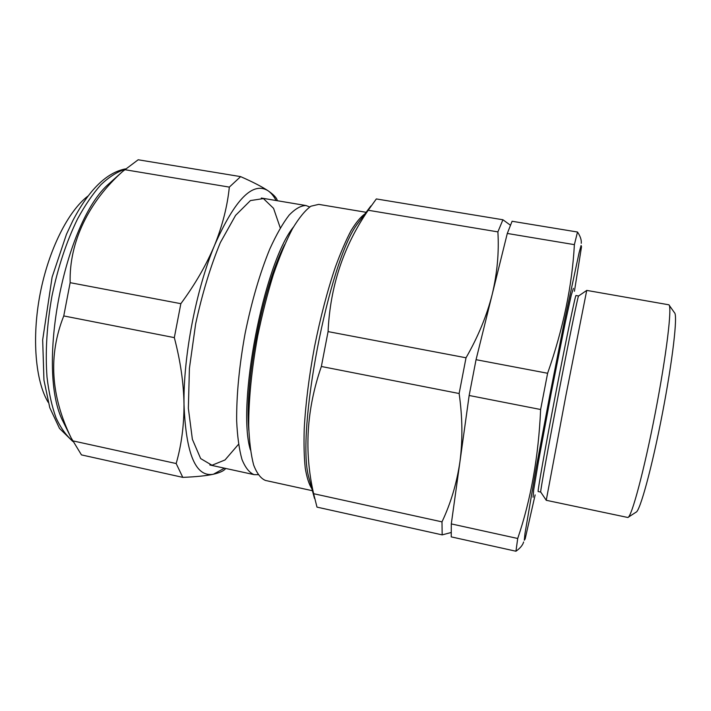 <?xml version="1.0" encoding="UTF-8"?>
<svg xmlns="http://www.w3.org/2000/svg" width="711" height="711" viewBox="0 0 711 711"><rect width="100%" height="100%" fill="white"/><g stroke="black" fill="none" stroke-linecap="round" stroke-linejoin="round"><path stroke-width="1.07" d="M581.251 243.313C581.607 240.042 580.354 236.283 577.51 232.026L512.089 221.263L507.29 233.457L476.05 359.686L469.153 395.485L451.298 523.909L451.245 536.885L515.946 551.229C520.15 548.27 522.718 545.177 523.643 541.96M451.298 523.909L517.715 538.485L515.946 551.229M577.51 232.026L574.381 244.646C572.177 285.618 563.254 328.491 547.612 373.266L540.627 409.509C538.511 456.773 530.877 499.762 517.715 538.485M507.29 233.457L574.381 244.646M476.05 359.686L547.612 373.266M469.153 395.485L540.627 409.509M574.426 291.27L581.518 246.744L581.091 245.491L579.101 252.716L564.356 321.568L549.967 394.507L536.352 466.931L524.949 533.748L524.3 540.236L525.162 538.876L535.134 494.909M573.386 288.364L571.226 295.323L565.156 323.114L551.318 392.419L538.387 461.901L533.677 489.959L533.09 497.22M578.567 295.98L575.99 295.518C575.519 294.354 566.303 338.596 555.753 393.281C545.204 447.957 537.303 492.456 538.174 491.55L540.742 492.074M578.558 295.972L578.505 296.034C577.794 296.78 568.8 340.587 558.535 393.814C548.27 447.041 540.316 491.052 540.689 492.003L540.724 492.083M586.735 290.399L565.956 395.245L546.244 500.295L627.866 517.492C631.617 517.173 644.21 470.335 655.355 412.496C666.536 354.656 672.259 306.494 668.9 304.806L586.735 290.399M669.202 305.241L674.49 312.742C677.876 314.724 672.748 359.962 662.332 413.838C651.96 467.731 639.891 511.618 636.007 512.204L628.311 517.199M442.171 534.876L316.99 507.121L313.622 493.701C303.97 451.609 306.548 409.207 321.363 366.485L328.073 331.61L466.025 357.784L459.137 393.521C462.532 417.366 462.79 440.171 459.91 461.928C456.702 483.427 450.73 503.415 441.993 521.865L442.171 534.876L451.103 532.521M321.363 366.485L459.137 393.521M313.622 493.701L441.993 521.865M328.073 331.61C330.135 286.524 343.511 246.077 368.2 210.26L376.332 198.938L502.917 219.761L497.887 231.884C499.131 252.289 497.238 273.122 492.208 294.39C486.804 315.666 478.076 336.801 466.025 357.784M368.2 210.26L497.887 231.884M309.694 206.963L306.023 205.541C300.913 205.55 295.278 208.741 289.119 215.131C282.756 223.396 276.312 234.683 269.798 249.01C259.933 273.077 251.712 301.188 245.126 333.352C239.269 365.658 236.452 394.809 236.656 420.823C237.376 436.536 239.154 449.414 241.98 459.448C245.322 467.669 249.365 472.735 254.111 474.646L258.049 474.681M293.403 227.085C263.817 263.505 236.496 405.137 250.414 449.947M284.622 244.708C262.377 288.257 244.362 381.629 248.814 430.333M366.121 212.296L318.732 204.377L310.894 206.208C305.108 210.42 298.967 217.93 292.479 228.729C285.911 241.367 279.53 256.689 273.326 274.686C267.38 293.892 262.19 314.253 257.738 335.788C251.712 368.956 248.699 398.871 248.699 425.516C249.294 441.602 250.947 454.773 253.649 465.021C256.884 473.393 260.821 478.539 265.47 480.449L312.413 490.723M510.374 225.183L502.917 219.761M113.582 179.607L109.361 183.402C64.23 221.299 35.532 370.067 63.323 422.032L65.83 427.124M276.108 200.52C273.762 196.067 271.042 192.788 267.94 190.681C252.707 181.323 234.95 199.444 214.669 245.046C196.112 289.413 183.216 356.522 184.007 404.479C183.678 383.193 180.443 360.912 174.319 337.627L180.852 303.677C195.205 284.24 206.474 264.696 214.669 245.046C222.543 225.316 227.431 206.003 229.324 187.109L240.629 176.621L138.174 159.771L122.674 171.44C89.177 201.364 69.038 241.536 70.149 282.676L63.759 315.933C48.215 355.118 50.659 395.743 71.1 437.825L81.463 454.898L182.789 477.365L176.168 463.536C181.412 445.317 184.025 425.631 184.007 404.479C185.953 454.196 195.747 477.445 213.398 474.237L224.472 468.176M225.689 468.442C224.134 470.753 220.037 472.682 213.398 474.237C206.199 475.801 195.996 476.841 182.789 477.365M238.514 444.313L225.014 459.964L211.985 465.252L200.662 458.586L192.379 439.327L188.362 408.345L189.41 368.36L195.658 323.807C202.253 293.527 210.483 266.465 220.33 242.62L235.59 215.362L250.441 200.564L263.425 198.591L273.557 208.35L280.267 227.893M240.629 176.621C252.716 181.936 261.826 186.629 267.94 190.681C273.735 194.654 276.863 197.996 277.326 200.715M176.168 463.536L72.504 440.793M174.319 337.627L63.759 315.933M180.852 303.677L70.149 282.676M229.324 187.109L124.594 169.653M87.977 196.058C68.318 210.883 48.632 249.73 40.136 293.803C31.622 337.867 35.452 381.256 48.188 402.328M311.871 488.741C309.018 484.44 306.814 477.543 305.241 468.051C304.095 457.111 303.757 443.957 304.237 428.591C305.606 403.697 309.036 376.412 314.529 346.737C320.474 317.15 327.433 290.55 335.423 266.936C340.702 252.494 345.901 240.407 351.03 230.684C356.024 222.454 360.637 216.873 364.894 213.94M361.881 217.939L357.837 223.325C328.909 260.35 295.74 432.288 308.814 477.41L310.574 483.915M124.932 169.334C117.182 171.831 109.227 176.906 101.069 184.558C92.928 193.676 85.098 205.132 77.57 218.908C66.514 241.491 57.982 267.22 51.956 296.087C46.81 325.114 45.166 352.176 47.024 377.248C48.881 392.836 51.894 406.381 56.053 417.881C60.782 428.013 66.283 435.683 72.549 440.882M540.689 492.003L546.235 500.242M578.505 296.034L586.708 290.444M209.816 464.976L254.111 474.646M261.31 198.04L306.023 205.541M310.565 483.889L314.475 498.367M361.872 217.957L370.884 205.968M125.412 168.898C106.446 172.64 88.911 189.917 72.798 220.73L66.452 234.319L52.107 277.148L42.669 339.876L43.949 380.163L49.779 407.705L59.511 428.431L72.824 441.469M63.323 422.032L71.1 437.825M109.361 183.402L122.674 171.44"/></g></svg>
